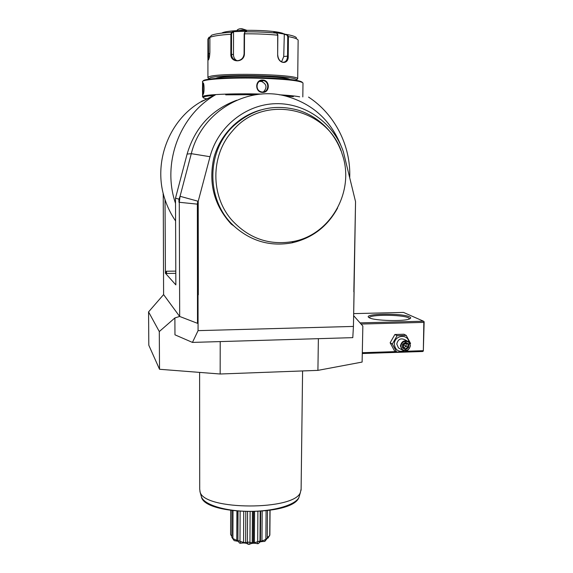 <?xml version="1.0" encoding="UTF-8"?>
<svg xmlns="http://www.w3.org/2000/svg" width="573" height="573" viewBox="0 0 573 573"><rect width="100%" height="100%" fill="white"/><g stroke="black" fill="none" stroke-linecap="round" stroke-linejoin="round"><path stroke-width="0.86" d="M318.373 338.672L317.915 370.373L362.115 362.072L362.845 326.058L353.691 315.716M317.915 370.373L220.161 374.004L159.523 369.27L148.815 345.254L148.565 311.891L163.599 294.594L163.241 193.43M197.506 323.33L197.606 294.708L198.315 294.837L198.215 201.281L197.757 201.152L197.363 204.181L197.506 323.33L179.643 316.446L174.894 317.943L159.294 331.559L148.565 311.891M179.643 316.446L163.599 294.594M159.523 369.27L159.294 331.559M198.036 294.844L198.072 330.635L192.449 342.41L174.966 334.825L174.894 317.943M220.211 341.587L220.161 374.004M192.449 342.41L352.789 337.647L353.434 326.431L198.072 330.635M353.835 291.8L355.547 201.675L343.334 151.659C333.708 123.259 305.653 102.882 275.699 103.677C245.767 104.372 217.912 126.676 210.026 156.716L198.215 201.281M354.093 291.901L353.434 326.431M260.6 110.002C238.139 116.183 219.667 135.207 213.715 158.47C208.4 183.668 214.238 205.549 231.241 224.115L233.949 226.034C250.859 241.19 270.22 246.784 292.029 242.83C312.278 238.146 327.477 226.536 337.612 207.999M340.949 145.585C330.642 120.122 312.342 103.641 286.049 96.157C246.483 85.262 201.359 112.129 191.296 153.671L180.058 196.295L197.757 201.152L198.007 294.737L197.606 294.708M180.058 196.295L178.941 202.255L178.926 199.175L180.058 196.295L179.285 202.369L179.686 316.497M236.756 100.225C211.494 109.636 194.942 127.586 187.106 154.065L175.503 198.115L178.926 199.175M175.503 198.115L175.524 203.394C161.708 163.427 179.521 115.073 215.921 94.574L202.477 100.984M175.596 220.97C171.083 214.395 167.56 207.283 165.031 199.64L165.418 273.257L175.854 284.896L175.524 203.394M163.033 194.268L163.491 194.412M246.684 30.254L241.792 28.657C239.349 28.621 237.68 29.273 236.792 30.613M239.5 30.462L242.035 29.925L243.962 30.305M353.57 319.376L355.547 201.739M308.532 97.073C334.954 114.263 350.834 145.821 349.731 177.164M165.031 199.64C152.547 163.685 168.405 120.309 201.094 101.7M214.553 94.968L213.815 95.734L200.879 101.908L202.154 100.927M213.815 95.734L215.061 94.982M165.418 273.257L166.628 273.464L166.421 271.237L165.597 273.257M212.705 95.856L213.07 95.927M206.581 98.8C204.275 98.348 203.136 97.897 203.171 97.446C203.336 96.665 206.846 96.006 213.7 95.455M225.719 94.839L256.195 94.681M284.974 95.899L293.355 96.665M202.563 96.816L202.527 96.78C201.682 94.703 231.642 93.22 261.732 94.072M262.534 92.382C254.749 92.482 254.82 79.554 262.62 80.034C270.248 80.041 270.148 92.898 262.534 92.382L261.352 91.809C254.899 90.641 256.124 80.034 262.527 80.535L263.358 80.621C269.811 81.602 268.88 92.489 262.448 91.952M202.556 85.871L202.556 81.939C200.149 79.296 231.334 77.269 262.627 78.322C287.302 79.26 300.753 80.822 302.988 82.985L302.981 83.314M202.985 94.688C202.333 95.476 202.326 83.214 202.978 82.834L203.114 82.834C204.282 83.085 204.432 92.69 203.2 94.402L203.1 94.574M279.295 94.789C288.899 95.354 295.689 96.035 299.665 96.837M203.164 81.08C202.369 78.537 232.602 76.682 262.506 77.692C287.517 78.666 300.811 80.256 302.386 82.469M289.623 79.411C284.86 75.801 220.97 74.905 216.042 78.394M209.095 79.153L209.41 78.308C213.686 73.817 296.413 75.285 296.556 79.812L296.52 80.363M207.927 77.813L208.336 77.176C212.655 72.513 297.566 74.024 297.638 78.723L296.599 79.883M244.821 32.074L244.177 33.9L244.084 53.712C243.683 57.68 241.605 59.993 237.859 60.659C233.934 60.502 231.8 58.296 231.471 54.041L231.535 34.308L232.008 32.718L231.535 32.274L233.111 31.673L246.569 31.221L245.022 31.837L244.513 33.821L244.42 53.647C244.556 62.944 230.196 63.324 230.833 54.005L230.89 34.265L231.535 32.274C221.644 32.897 214.961 33.9 211.487 35.268L209.876 37.352L209.876 52.143C209.732 55.71 209.303 58.21 208.593 59.628L208.343 59.986C207.927 59.993 207.784 57.902 207.906 53.712L207.906 39.136L208.987 37.266L209.876 37.388M208.622 59.571L208.4 39.093L209.682 37.438M277.654 54.865L277.833 35.197L276.773 33.148L273.801 32.36L287.288 34.588L288.42 36.622L288.219 56.097C288.864 65.293 277.712 64.133 277.654 54.865L277.712 34.28M209.51 37.066L209.911 36.973M296.456 37.818C295.704 36.672 292.645 35.59 287.288 34.588L286.865 34.989L287.746 36.615L287.553 56.082C287.338 60.179 285.777 62.235 282.869 62.249C279.81 61.44 278.106 59.005 277.74 54.944M284.315 33.8L283.75 56.519L281.572 61.841M221.772 33.127C227.237 29.123 274.696 29.502 283.427 33.628M236.814 60.645C234.672 59.363 233.555 57.379 233.469 54.693L233.548 32.131L232.008 32.718M233.111 31.673L233.548 32.131M283.972 34.222L286.865 34.989M263.473 91.888C267.362 87.576 266.703 84.088 261.489 81.43L259.354 81.473M203.279 94.23C202.906 93.693 202.842 83.737 203.379 83.307L203.379 83.307M340.956 150.735C337.791 142.455 333.235 135.063 327.283 128.567C319.297 119.979 309.749 113.891 298.633 110.295C273.951 103.434 251.991 108.899 232.753 126.705C206.187 152.153 206.38 199.44 232.43 224.544L233.949 226.034M232.086 220.397C249.054 238.597 269.46 245.631 293.312 241.491C330.807 234.694 355.303 190.873 342.167 154.087C329.052 107.867 263.587 92.783 232.373 131.095C210.334 155.455 210.463 196.331 232.086 220.397M301.111 488.984L300.445 492.322C294.809 510.672 203.988 510.464 200.12 492.035L199.712 489.184L199.605 372.4M231.872 536.443L230.604 534.509L230.675 510.457M230.833 535.01L231.872 535.748M238.311 541.349L234.185 540.647L233.268 538.706L231.864 537.388L231.958 510.636M231.864 537.388L234.185 540.647M232.917 538.255L233.01 510.779M233.268 538.706L236.785 540.396L236.9 511.202M236.785 540.396L237.845 540.776L239.478 543.039L240.409 543.283L240.374 541.428L243.575 542.438L243.726 511.675M240.374 541.428L237.91 540.504L238.031 511.302M237.91 540.504L237.867 511.288M239.994 541.048L240.13 511.467M243.575 542.438L245.645 542.71L245.803 511.746M257.542 543.72L258.559 543.526L259.984 541.062L257.327 541.857L257.542 543.72C254.326 542.91 251.597 543.118 249.37 544.35L250.243 542.402L247.4 542.022L247.565 511.789M247.4 542.022L248.238 544.321C246.533 542.989 243.919 542.645 240.409 543.283M245.645 542.71L247.149 542.323M249.95 542.087L250.129 511.804M250.243 542.402L252.227 542.875L252.414 511.782M252.227 542.875L253.216 542.652L253.402 511.768L253.216 542.652L254.383 542.71L254.584 511.732M253.61 511.761L253.416 542.645L253.61 511.761M257.692 541.499L257.893 511.589M254.383 542.71L257.327 541.857M259.984 541.062L260.192 511.438M260.113 541.335L261.961 541.034L262.183 511.281M265.872 539.086L264.798 541.421L267.276 538.283L265.872 539.086L266.094 510.88M261.961 541.034L265.5 539.522M269.862 534.888L270.062 510.342L269.862 534.888L268.035 538.083L267.269 538.291L267.498 510.708M269.725 535.49L269.94 510.364M267.283 537.374L269.453 535.984M249.37 544.35L248.238 544.321M264.798 541.421C261.754 541.499 260.02 541.793 259.598 542.309L258.745 543.211M361.069 324.053L423.834 322.384L423.325 351.077L422.645 351.507L362.286 353.527M423.039 350.69L406.121 351.249M395.914 351.593L362.308 352.71M423.834 322.384L424.149 321.782L423.497 321.209L360.03 322.878M353.734 313.617L403.507 312.421L423.497 321.209M409.43 316.783C411.02 317.506 411.099 318.194 409.688 318.853C404.645 321.632 374.219 320.808 369.356 317.786L368.933 317.542C362.251 313.589 401.659 312.887 409.43 316.783M423.325 351.077L424.149 321.782M369.37 317.8L369.377 317.693C369.334 314.427 402.074 314.52 408.463 317.793L409.659 318.867M410.196 344.158L410.547 343.428L406.221 335.391L403.936 334.238L394.876 334.503L390.134 342.79L394.475 350.776L396.702 352.037L405.799 351.736L406.415 350.819M390.134 342.79L392.333 344.001L396.702 352.037M394.876 334.503L397.103 335.656L392.333 344.001M406.221 335.391L397.103 335.656M408.9 341.945C407.654 333.379 394.195 335.32 394.36 344.079C395.169 349.96 398.414 352.23 404.094 350.891M407.002 340.835L404.853 339.717C400.656 337.819 397.963 339.245 396.774 344.008L398.486 347.911L399.975 348.735M410.375 345.669L408.57 341.651C404.337 339.732 401.616 341.171 400.412 345.985L402.139 349.931C406.393 351.944 409.136 350.518 410.375 345.669M410.06 345.777C410.125 351.743 400.72 352.058 401.086 346.063C401.021 340.076 410.44 339.789 410.06 345.777M408.592 347.661L408.685 343.986L405.67 342.246L402.561 344.18L402.468 347.854L405.483 349.594L408.592 347.661L407.904 347.267L407.983 344.215L405.498 342.783M408.685 343.986L407.997 344.223L406.243 343.299L403.292 344.695L403.32 344.137M405.483 349.594L405.319 348.878L407.904 347.267L403.292 344.695L403.578 347.883M402.468 347.854L402.805 347.439L405.319 348.878M402.561 344.18L402.805 347.439M405.67 342.246L402.883 344.373M405.426 342.826L406.243 343.299L406.164 346.336L403.636 347.911M402.898 344.946L403.292 344.695L402.912 344.473M197.907 204.196L178.941 202.255M233.311 125.279L234.214 125.279M187.106 154.065L191.296 153.671L210.026 156.716M175.804 273.335L166.628 273.464M175.796 271.115L166.421 271.237M262.62 80.034L262.527 80.535M207.906 53.712L209.818 53.726M207.906 39.136L208.4 39.093M298.132 40.662L298.139 40.217C297.738 38.943 294.501 37.746 288.42 36.622L287.746 36.615M231.535 34.308L230.89 34.265C220.462 34.91 213.464 35.934 209.876 37.352M277.919 35.29L277.833 35.197C267.62 34.187 256.518 33.728 244.513 33.821L244.177 33.9M276.773 33.148C267.039 32.181 256.46 31.744 245.043 31.823M230.833 54.005L233.469 54.693M288.219 56.097L283.75 56.519M202.978 82.834L203.408 83.293M199.927 491.484L201.309 496.39C203.107 504.219 223.85 511.116 248.424 511.338C272.984 511.632 295.31 505.185 298.956 497.407L300.445 492.322M241.061 119.628L241.075 119.069M202.527 96.78L203.171 97.446M202.563 96.672L202.563 92.425M302.988 82.985L302.816 96.923M207.899 77.785L208.973 78.895M207.927 77.584L207.927 58.718M298.139 40.217L297.702 78.838M297.638 78.723L296.556 79.812M261.489 81.43L263.358 80.621M293.312 241.491L292.029 242.83M302.587 370.939L301.097 490.252M201.359 496.562C203.995 515.764 292.538 516.56 298.956 497.407M260.672 511.403L260.457 541.184L259.598 542.309M398.486 347.911L402.139 349.931M405.555 342.747L402.912 344.387L402.833 347.496M407.997 344.223L405.505 342.776"/></g></svg>
